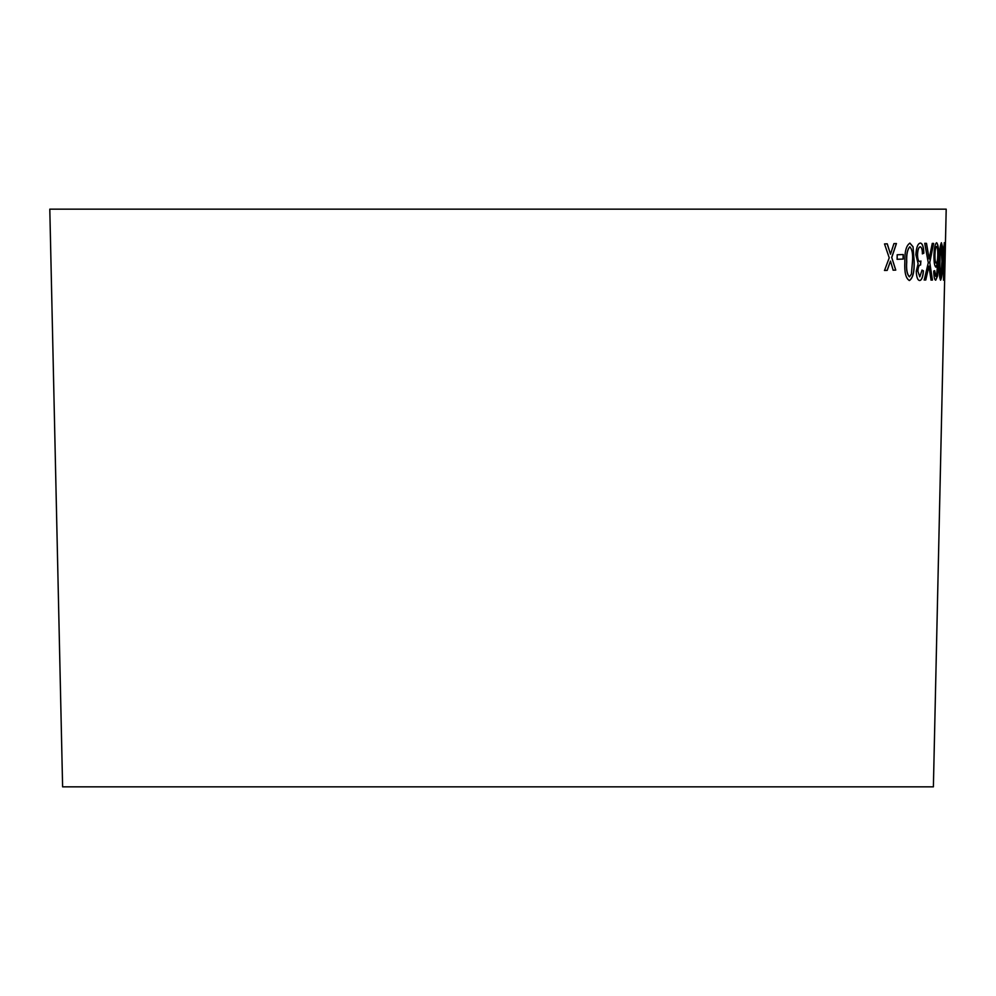 <?xml version="1.0" encoding="UTF-8"?>
<svg xmlns="http://www.w3.org/2000/svg" width="996" height="996" viewBox="0 0 996 996"><rect width="100%" height="100%" fill="white"/><g stroke="black" fill="none" stroke-linecap="round" stroke-linejoin="round"><path stroke-width="1.49" d="M49.8 209.16L946.2 209.16L933.389 786.84L62.611 786.84L49.8 209.16M884.51 243.908L889.229 257.815L884.535 270.451L887.212 270.377L890.486 261.077L893.163 270.19L895.765 270.115L891.756 257.491L896.437 243.534L893.922 243.622L890.499 254.204L887.262 243.821L884.51 243.908M897.184 254.764L897.135 259.296L903.185 259.072L903.248 254.54L897.184 254.764M914.179 261.599L913.046 246.771L909.921 243.111C906.273 245.402 904.58 251.702 904.841 261.998C904.306 272.306 905.825 278.482 909.398 280.536C912.871 278.22 914.465 271.908 914.179 261.599L913.046 246.771M919.781 280.523C921.761 280.1 922.981 276.876 923.429 270.825L922.047 270.103L919.806 276.826L917.876 271.211C918.138 267.102 919.009 265.011 920.466 264.936L920.927 261.014L919.868 261.575C918.387 261.35 917.615 259.01 917.54 254.578C917.752 249.896 918.648 247.307 920.217 246.784C921.574 247.17 922.308 249.523 922.433 253.856L923.84 253.171C923.628 246.635 922.445 243.261 920.279 243.061C917.777 243.584 916.308 247.494 915.872 254.764L918.125 263.666L916.27 271.186C916.507 277.286 917.677 280.399 919.781 280.523M926.504 243.348L924.736 243.323L928.284 262.757L924.226 279.988L925.77 280.001L928.919 266.131L931.061 280.063L932.443 280.075L929.766 262.496L933.638 243.422L932.268 243.41L929.156 258.91L926.504 243.348M933.949 255.262C933.887 262.346 934.559 266.306 935.966 267.165L937.759 262.297L936.626 275.294L935.867 276.477L934.721 270.7L933.75 271.036C933.862 276.876 934.522 279.926 935.73 280.187L937.56 275.992L938.581 260.541C938.991 250.419 938.344 244.493 936.638 242.75C935.12 243.572 934.223 247.743 933.949 255.262M942.477 261.438L942.403 246.547L941.444 242.75C940.112 244.904 939.39 251.141 939.29 261.438C938.942 271.696 939.39 277.934 940.622 280.175C941.793 277.996 942.415 271.759 942.477 261.438L942.403 246.547M943.561 280.162L944.395 270.651L943.635 276.465L943.299 270.75L944.158 260.703L943.523 254.092L944.283 246.435L944.806 253.021L944.37 242.713L943.088 254.192L943.561 280.162M944.918 254.366L944.818 258.885L944.918 254.366M944.992 258.848L945.092 254.316M943.461 280.162L944.395 270.651M944.295 270.651L944.084 269.854M943.299 270.75L943.635 276.465M943.2 270.75L943.996 264.612M943.934 264.662L944.059 260.703M943.523 254.092L943.934 261.213M943.424 254.092L944.283 246.435M944.706 253.021L944.27 242.7M940.523 280.162C941.693 277.996 942.316 271.759 942.378 261.438M942.303 246.547L941.345 242.75M940.722 276.44L940.61 276.44C939.813 273.962 939.577 268.957 939.9 261.438C939.913 253.968 940.361 248.963 941.27 246.435L941.955 261.45L940.722 276.44C939.913 273.962 939.676 268.957 940 261.45C940.012 253.968 940.473 248.975 941.369 246.448M935.867 267.165L937.759 262.297M934.995 274.56L935.867 276.477M934.895 274.547L934.622 270.7M935.63 280.187L937.56 275.992M937.46 275.992L938.581 260.541M938.481 260.541C938.892 250.419 938.244 244.481 936.539 242.75M936.24 263.181L936.14 263.181C935.207 262.595 934.771 259.856 934.858 254.988C934.97 250.108 935.505 247.257 936.477 246.448L936.576 246.448C937.485 247.232 937.896 250.183 937.796 255.262C937.672 260.018 937.149 262.645 936.24 263.181C935.306 262.595 934.871 259.869 934.958 254.988C935.07 250.108 935.605 247.269 936.576 246.448M929.156 258.91L926.417 243.348M924.126 279.976L925.77 280.001M925.67 280.001L928.919 266.131M930.961 280.063L932.443 280.075M932.343 280.075L929.766 262.496M929.666 262.483L933.538 243.422M919.682 280.523C921.661 280.1 922.881 276.863 923.329 270.825L923.429 270.825M923.329 270.825L921.947 270.09M917.876 271.211L919.806 276.826M917.777 271.198C918.038 267.09 918.91 265.011 920.366 264.936L920.466 264.936M920.603 264.986L920.827 261.014M917.54 254.578L917.453 254.578C917.515 259.01 918.287 261.35 919.781 261.575L919.868 261.575M917.453 254.578C917.665 249.896 918.549 247.307 920.117 246.784L920.217 246.784M922.333 253.856L923.84 253.171M923.74 253.171C923.529 246.635 922.346 243.261 920.192 243.061M909.298 280.536C912.772 278.208 914.365 271.908 914.079 261.599M912.946 246.771L909.821 243.099M909.473 276.813L909.373 276.801C906.995 274.423 906.086 269.468 906.646 261.923C906.285 254.453 907.331 249.411 909.771 246.796L909.858 246.796C912.162 249.224 913.033 254.179 912.461 261.687L911.402 274.099L909.473 276.813C907.082 274.423 906.173 269.468 906.734 261.923C906.385 254.453 907.431 249.411 909.858 246.796M897.035 259.284L903.185 259.072M903.086 259.072L903.148 254.54M884.448 270.451L887.212 270.377M887.112 270.364L890.486 261.077M893.076 270.19L895.765 270.115M895.678 270.103L891.756 257.491M891.669 257.491L896.35 243.534M887.175 243.821L890.499 254.204"/></g></svg>
